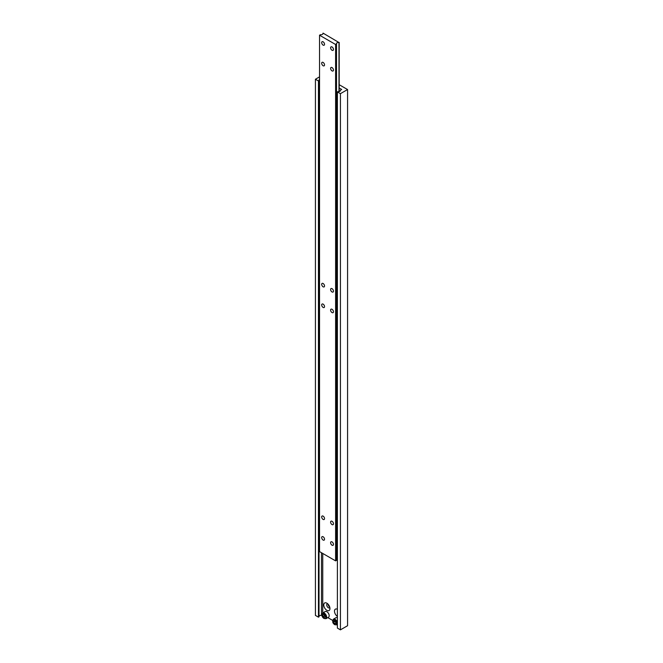 <?xml version="1.0" encoding="UTF-8"?>
<svg xmlns="http://www.w3.org/2000/svg" width="663" height="663" viewBox="0 0 663 663"><rect width="100%" height="100%" fill="white"/><g stroke="black" fill="none" stroke-linecap="round" stroke-linejoin="round"><path stroke-width="0.99" d="M323.105 41.81A2.022 1.169 -120 0 0 322.094 41.711A2.022 1.169 -120 0 0 321.787 43.327A2.022 1.169 -120 0 0 323.105 45.109A2.022 1.169 -120 0 0 324.116 45.208A2.022 1.169 -120 0 0 324.422 43.592A2.022 1.169 -120 0 0 323.105 41.81M323.105 62.43A2.022 1.169 -120 0 0 322.094 62.33A2.022 1.169 -120 0 0 321.787 63.955A2.022 1.169 -120 0 0 323.105 65.736A2.022 1.169 -120 0 0 324.116 65.836A2.022 1.169 -120 0 0 324.422 64.212A2.022 1.169 -120 0 0 323.105 62.43M323.105 304.126A2.022 1.169 -120 0 0 322.094 304.027A2.022 1.169 -120 0 0 321.787 305.643A2.022 1.169 -120 0 0 323.105 307.425A2.022 1.169 -120 0 0 324.116 307.524A2.022 1.169 -120 0 0 324.422 305.908A2.022 1.169 -120 0 0 323.105 304.126M332.039 541.903A2.022 1.169 -120 0 0 331.028 541.804A2.022 1.169 -120 0 0 330.713 543.42A2.022 1.169 -120 0 0 332.039 545.201A2.022 1.169 -120 0 0 333.05 545.301A2.022 1.169 -120 0 0 333.356 543.685A2.022 1.169 -120 0 0 332.039 541.903M332.039 46.965A2.022 1.169 -120 0 0 331.028 46.866A2.022 1.169 -120 0 0 330.713 48.482A2.022 1.169 -120 0 0 332.039 50.264A2.022 1.169 -120 0 0 333.05 50.363A2.022 1.169 -120 0 0 333.356 48.747A2.022 1.169 -120 0 0 332.039 46.965M332.039 309.281A2.022 1.169 -120 0 0 331.028 309.182A2.022 1.169 -120 0 0 330.713 310.806A2.022 1.169 -120 0 0 332.039 312.58A2.022 1.169 -120 0 0 333.05 312.679A2.022 1.169 -120 0 0 333.356 311.063A2.022 1.169 -120 0 0 332.039 309.281M332.039 288.662A2.022 1.169 -120 0 0 331.028 288.562A2.022 1.169 -120 0 0 330.713 290.179A2.022 1.169 -120 0 0 332.039 291.96A2.022 1.169 -120 0 0 333.05 292.06A2.022 1.169 -120 0 0 333.356 290.444A2.022 1.169 -120 0 0 332.039 288.662M332.039 521.284A2.022 1.169 -120 0 0 331.028 521.184A2.022 1.169 -120 0 0 330.713 522.8A2.022 1.169 -120 0 0 332.039 524.582A2.022 1.169 -120 0 0 333.05 524.682A2.022 1.169 -120 0 0 333.356 523.057A2.022 1.169 -120 0 0 332.039 521.284M323.105 283.507A2.022 1.169 -120 0 0 322.094 283.408A2.022 1.169 -120 0 0 321.787 285.024A2.022 1.169 -120 0 0 323.105 286.806A2.022 1.169 -120 0 0 324.116 286.905A2.022 1.169 -120 0 0 324.422 285.289A2.022 1.169 -120 0 0 323.105 283.507M323.105 516.129A2.022 1.169 -120 0 0 322.094 516.021A2.022 1.169 -120 0 0 321.787 517.646A2.022 1.169 -120 0 0 323.105 519.427A2.022 1.169 -120 0 0 324.116 519.527A2.022 1.169 -120 0 0 324.422 517.902A2.022 1.169 -120 0 0 323.105 516.129M323.105 536.748A2.022 1.169 -120 0 0 322.094 536.649A2.022 1.169 -120 0 0 321.787 538.265A2.022 1.169 -120 0 0 323.105 540.047A2.022 1.169 -120 0 0 324.116 540.146A2.022 1.169 -120 0 0 324.422 538.53A2.022 1.169 -120 0 0 323.105 536.748M332.039 67.593A2.022 1.169 -120 0 0 331.028 67.485A2.022 1.169 -120 0 0 330.713 69.109A2.022 1.169 -120 0 0 332.039 70.891A2.022 1.169 -120 0 0 333.05 70.991A2.022 1.169 -120 0 0 333.356 69.366A2.022 1.169 -120 0 0 332.039 67.593M322.914 33.258A2.022 1.169 180 0 1 322.98 33.564A2.022 1.169 180 0 1 320.436 34.691L319.533 35.214L335.611 44.496L336.514 43.965A2.022 1.169 180 0 1 336.448 43.667A2.022 1.169 180 0 1 338.992 42.54L323.105 33.15L322.914 33.863M339.183 42.432L339.183 91.56M319.533 35.214L319.533 551.599L335.611 560.873L336.514 560.351L336.514 43.965M335.611 44.496L335.611 560.873M338.992 42.54L338.992 91.602M336.514 559.746A2.022 1.169 180 0 1 337.392 559.058M328.5 617.228A3.282 1.898 -120 0 0 329.005 614.593A3.282 1.898 -120 0 0 326.859 611.7A3.282 1.898 -120 0 0 325.218 611.543L322.715 612.985A3.282 1.898 60 0 1 324.356 613.142A3.282 1.898 60 0 1 326.503 616.043A3.282 1.898 60 0 1 325.997 618.67L328.5 617.228M337.392 609.272A4.368 2.519 -120 0 0 334.483 611.153A4.368 2.519 -120 0 0 337.392 616.399M327.721 603.827A2.271 1.309 -120 0 0 327.199 603.927A2.271 1.309 -120 0 0 326.851 605.75A2.271 1.309 -120 0 0 328.342 607.756A2.271 1.309 -120 0 0 329.478 607.863A2.271 1.309 -120 0 0 329.826 607.465M328.094 604.2A2.271 1.309 -120 0 0 329.685 606.952A2.287 1.318 -120 0 1 328.102 604.2M326.859 603.189A4.368 2.519 -120 0 0 323.768 604.971A4.368 2.519 -120 0 0 326.859 610.325A4.368 2.519 -120 0 0 329.95 608.535A4.368 2.519 -120 0 0 326.859 603.189L326.859 603.189M339.183 87.997L341.677 89.439L340.417 90.168A2.022 1.169 180 0 1 340.484 90.475A2.022 1.169 180 0 1 337.939 91.602L337.392 91.917L340.426 93.665L347.569 89.546L339.183 84.698M347.569 89.546L347.569 625.723L340.426 629.85L337.392 628.093L337.392 91.917M319.533 76.858L315.431 79.237L315.431 615.413L318.464 617.17L319.011 616.847L319.011 80.671A2.022 1.169 180 0 1 318.944 80.364A2.022 1.169 180 0 1 319.533 79.543M315.431 79.237L318.464 80.985L318.464 617.17M318.464 80.985L319.011 80.671M321.489 552.727L321.489 615.421L321.92 615.173M319.011 616.25A2.022 1.169 180 0 1 321.489 615.421M322.748 553.448L322.748 612.96M337.392 617.792A3.282 1.898 -120 0 0 335.934 617.725L333.431 619.167A3.282 1.898 60 0 1 335.072 619.333A3.282 1.898 60 0 1 337.392 623.353A3.282 1.898 60 0 1 336.713 624.861L337.392 624.463M327.82 617.618L332.644 620.402M340.417 90.168L340.417 90.773M340.426 93.665L340.426 629.85M333.663 620.866L333.63 622.275L334.682 623.626L335.768 623.576L335.801 622.167L334.749 620.808L333.663 620.866M322.666 615.007L323.08 616.598L324.298 617.551L325.102 616.921L324.679 615.339L323.461 614.377L322.666 615.007L323.585 614.477M324.323 615.057L324.514 615.77L323.08 616.598M335.064 621.214L333.63 622.275M335.785 622.996L334.682 623.626M335.055 621.446L335.801 622.4M334.716 624.488A2.776 1.608 -120 0 0 336.68 623.353A2.776 1.608 -120 0 0 334.716 619.955A2.776 1.608 -120 0 0 332.751 621.082A2.776 1.608 -120 0 0 334.716 624.488M324 618.306A2.776 1.608 -120 0 0 325.964 617.17A2.776 1.608 -120 0 0 324 613.764A2.776 1.608 -120 0 0 322.036 614.899A2.776 1.608 -120 0 0 324 618.306M336.713 624.861L334.823 624.72C332.611 623.311 332.146 621.463 333.431 619.167M325.997 618.67L324.108 618.529C321.895 617.129 321.431 615.281 322.715 612.985"/></g></svg>
